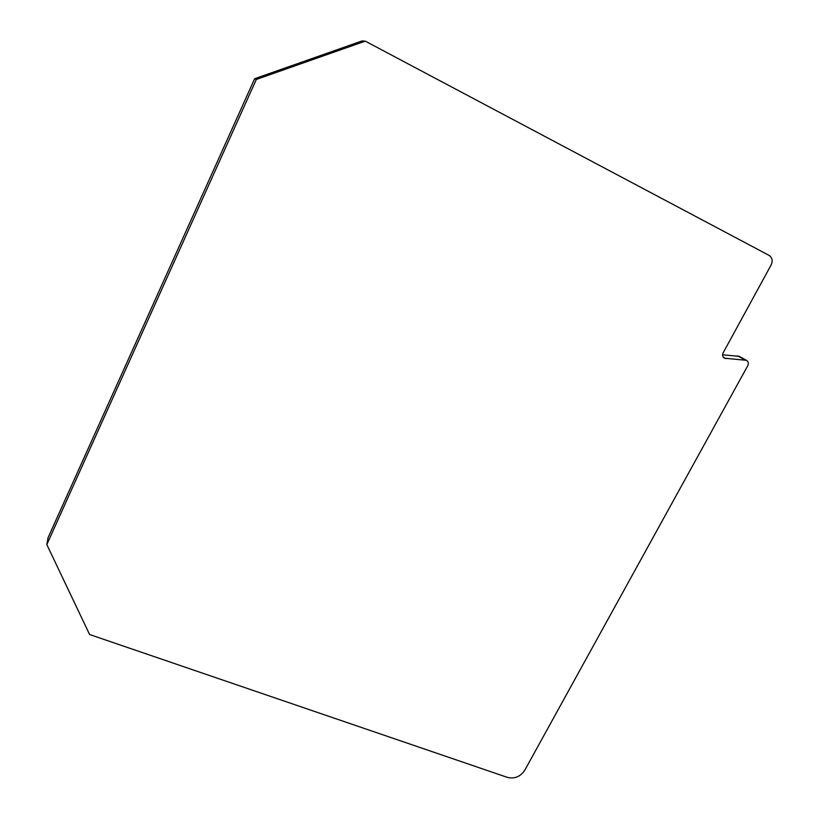 <?xml version="1.0" encoding="UTF-8"?>
<svg xmlns="http://www.w3.org/2000/svg" width="819" height="819" viewBox="0 0 819 819"><rect width="100%" height="100%" fill="white"/><g stroke="black" fill="none" stroke-linecap="round" stroke-linejoin="round"><path stroke-width="1.23" d="M722.614 354.791L739.178 356.347M746.437 360.319L746.519 360.37C748.382 361.629 748.781 363.431 747.737 365.776L524.754 770.259C520.413 776.688 514.639 779.074 507.432 777.395L89.599 634.52L46.826 544.584L48.055 537.735L254.648 78.726L362.049 40.95L365.254 41.134L769 255.344C772.256 257.586 772.972 260.79 771.15 264.936L723.187 352.754C722.153 355.098 722.563 356.91 724.416 358.2L746.437 360.319M254.648 78.726L256.316 79.453L365.254 41.134M256.316 79.453L46.826 544.584M737.663 355.876L745.147 359.981M723.259 357.156L725.829 358.599M739.025 356.265L746.519 360.37"/></g></svg>
